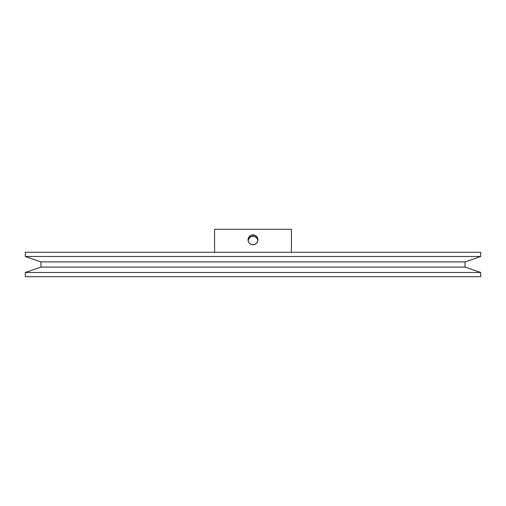 <?xml version="1.0" encoding="UTF-8"?>
<svg xmlns="http://www.w3.org/2000/svg" width="506" height="506" viewBox="0 0 506 506"><rect width="100%" height="100%" fill="white"/><g stroke="black" fill="none" stroke-linecap="round" stroke-linejoin="round"><path stroke-width="0.76" d="M248.263 239.964L249.774 237.333L253 236.144L256.226 237.333L257.434 239.23L257.023 238.193L255.258 236.681L253 236.144L253 234.778L255.777 235.632L257.143 237.017L257.99 239.793L257.617 241.71L255.783 243.955L253.841 244.727L251.084 244.417L249.464 243.335L248.383 241.71L248.111 238.819L249.471 236.258L252.02 234.879L253.974 234.873L256.523 236.258L257.605 237.877L257.896 240.767L257.162 242.57L254.923 244.417L252.026 244.702L249.464 243.335L248.383 241.71L248.01 239.8L248.395 237.883L250.223 235.632L253 234.778L253 236.144L250.742 236.681L248.977 238.193L248.085 240.679M291.418 252.266L291.418 229.275L214.582 229.275L214.582 252.266L214.582 229.275L291.418 229.275L291.418 252.266M480.7 256.51L480.7 252.266L25.3 252.266L25.3 256.51L480.7 256.51L25.3 256.51L40.948 261.899L465.052 261.899L480.7 256.51L465.052 261.899L40.948 261.899L40.948 267.092L465.052 267.092L465.052 261.899L465.052 267.092L40.948 267.092L25.3 272.481L480.7 272.481L465.052 267.092L480.7 272.481L25.3 272.481L25.3 276.725L480.7 276.725L480.7 272.481L480.7 276.725L25.3 276.725L25.3 272.481L40.948 267.092L40.948 261.899L25.3 256.51L25.3 252.266L480.7 252.266L480.7 256.51M257.434 239.23L257.737 239.964L257.434 239.23M257.915 240.679L257.737 239.964M257.023 238.56L257.023 238.193"/></g></svg>
